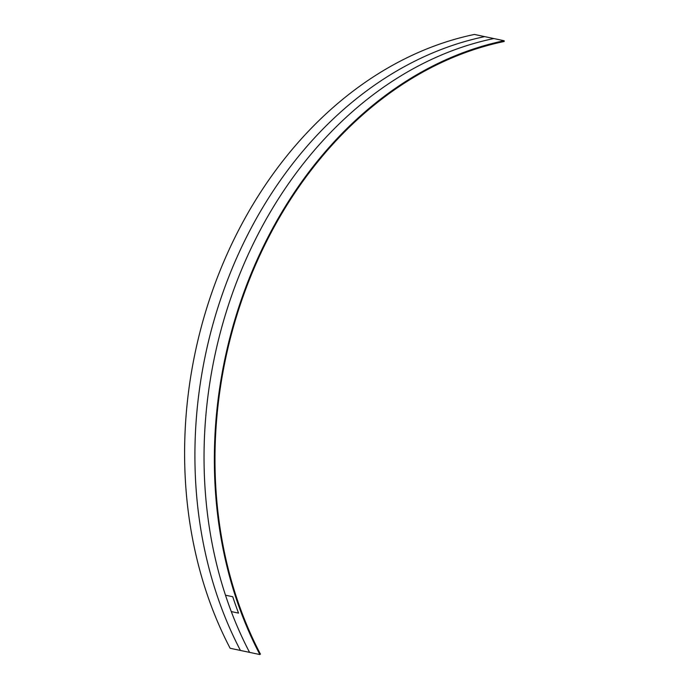 <?xml version="1.0" encoding="UTF-8"?>
<svg xmlns="http://www.w3.org/2000/svg" width="689" height="689" viewBox="0 0 689 689"><rect width="100%" height="100%" fill="white"/><g stroke="black" fill="none" stroke-linecap="round" stroke-linejoin="round"><path stroke-width="1.03" d="M259.882 654.55L230.135 648.271A390.37 308.388 -78.1 0 1 474.402 34.45L504.15 40.729A390.37 308.388 -78.1 0 0 259.882 654.55L260.416 654.085A389.595 307.768 -78.1 0 1 504.193 41.486L504.15 40.729M249.573 652.38A390.37 308.388 -78.1 0 1 493.841 38.55M240.444 650.45A390.37 308.388 -78.1 0 1 484.711 36.62M231.289 611.582L238.54 613.115A390.37 308.388 -78.1 0 1 232.753 596.734L225.492 595.201A390.37 308.388 101.9 0 0 231.289 611.582"/></g></svg>
